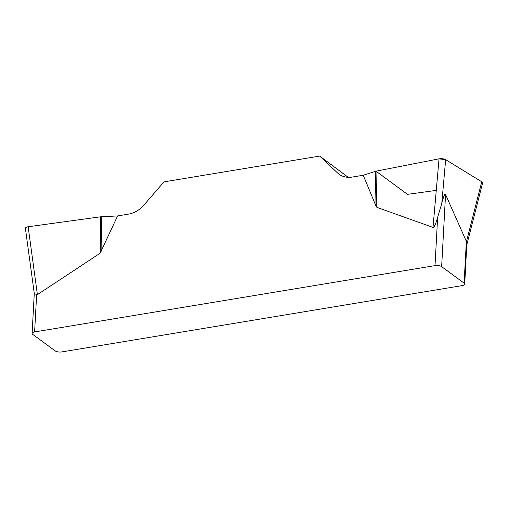 <?xml version="1.0" encoding="UTF-8"?>
<svg xmlns="http://www.w3.org/2000/svg" width="508" height="508" viewBox="0 0 508 508"><rect width="100%" height="100%" fill="white"/><g stroke="black" fill="none" stroke-linecap="round" stroke-linejoin="round"><path stroke-width="0.76" d="M25.406 228.39C25.394 227.597 26.308 227.051 28.15 226.759L100.501 216.814L117.577 215.938L128.549 214.116A24.397 19.494 -53.7 0 0 143.974 205.022L163.989 181.87L319.703 156.083L337.553 172.961A24.397 19.494 -53.7 0 0 339.039 174.2A24.397 19.494 -53.7 0 0 352.266 177.063L363.239 175.241L375.977 171.183L439.045 158.839C441.617 158.458 443.814 158.737 445.643 159.671L481.762 181.788L482.581 183.039M117.577 215.938L100.159 253.2L37.395 294.634L36.64 294.583L34.614 331.94L435.019 265.614L437.629 217.392L441.795 203.391C443.611 196.196 444.862 193.224 445.554 194.475L466.363 241.357L466.852 243.389L464.712 284.124A4.877 1.861 -176.9 0 0 464.102 283.153L466.363 241.357M375.977 171.183L376.898 207.359L433.013 227.4C434.143 227.622 435.68 224.288 437.629 217.392M376.898 207.359L376.085 206.28L363.239 175.241M348.221 177.324L319.703 156.083M34.614 331.94A4.877 1.861 -176.9 0 0 32.106 333.413A4.877 1.861 -176.9 0 0 32.722 334.385L55.175 350.888A4.877 1.861 -176.9 0 0 61.798 351.917L462.204 285.598A4.877 1.861 -176.9 0 0 464.712 284.124M34.277 293.472L36.64 294.583M445.554 194.475L441.642 266.649L464.102 283.153M441.642 266.649A4.877 1.861 -176.9 0 0 435.019 265.614M375.202 171.38L376.085 206.28M100.501 216.814L100.159 253.2M101.435 216.726L101.105 251.828M482.486 183.407L481.743 181.775L445.662 159.683L439.02 158.845L375.977 171.183L407.492 194.348L436.27 190.392M337.553 172.961L340.658 175.241M466.465 241.637L481.762 181.788M445.643 159.671L441.795 203.391M433.013 227.4L439.045 158.839M28.15 226.759L37.395 294.634M32.106 333.413L34.271 293.453L25.438 228.638M482.511 183.299L466.858 244.532"/></g></svg>
